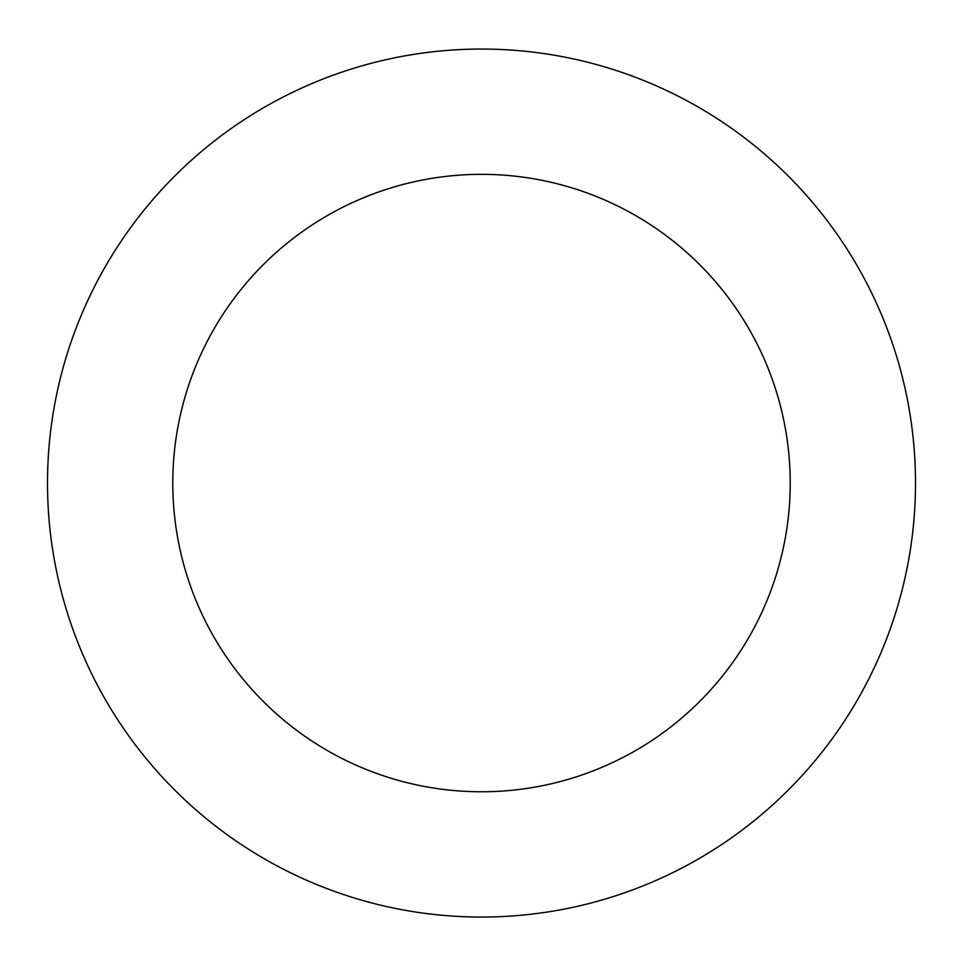 <?xml version="1.0" encoding="UTF-8"?>
<svg xmlns="http://www.w3.org/2000/svg" width="963" height="963" viewBox="0 0 963 963"><rect width="100%" height="100%" fill="white"/><g stroke="black" fill="none" stroke-linecap="round" stroke-linejoin="round"><path stroke-width="1.44" d="M48.15 506.803A434 434 0 0 0 718.735 846.477A434 434 0 0 0 677.615 95.891A434 434 0 0 0 48.15 506.803M173.244 499.941A308.714 308.714 0 0 0 650.254 741.57A308.714 308.714 0 0 0 621.003 207.659A308.714 308.714 0 0 0 173.244 499.941"/></g></svg>
